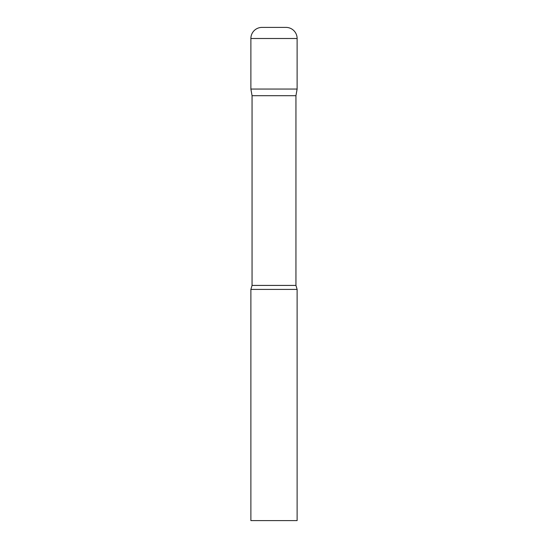 <?xml version="1.0" encoding="UTF-8"?>
<svg xmlns="http://www.w3.org/2000/svg" width="548" height="548" viewBox="0 0 548 548"><rect width="100%" height="100%" fill="white"/><g stroke="black" fill="none" stroke-linecap="round" stroke-linejoin="round"><path stroke-width="0.82" d="M295.947 95.695L295.947 285.419L252.053 285.419L252.053 95.695L295.947 95.695L297.119 89.05L250.881 89.05L297.119 89.05L297.119 38.497A11.097 11.097 0 0 0 286.022 27.4L261.978 27.4A11.097 11.097 0 0 0 250.881 38.497L297.119 38.497M252.053 95.695L250.881 89.05L250.881 38.497M274 289.413L250.881 289.413L250.881 520.6L297.119 520.6L297.119 289.413L274 289.413M252.053 285.419L250.881 289.413M295.947 285.419L297.119 289.413"/></g></svg>
